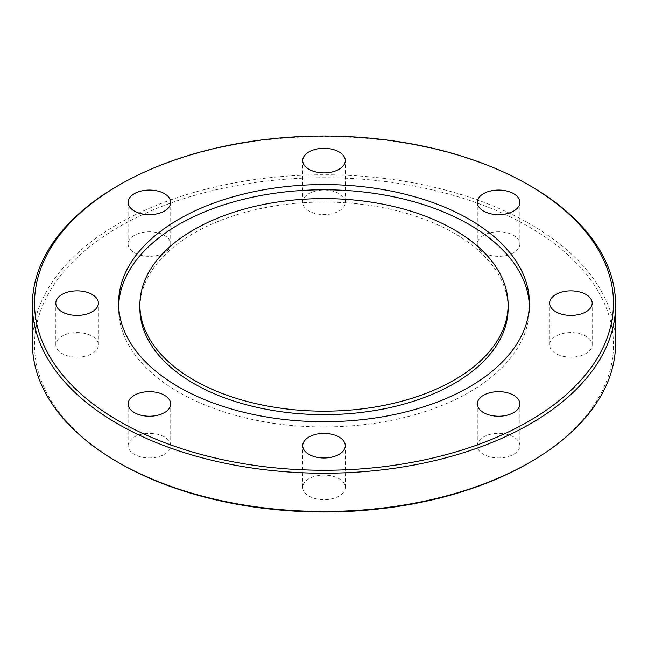 <?xml version="1.0" encoding="UTF-8"?>
<svg xmlns="http://www.w3.org/2000/svg" width="648" height="648" viewBox="0 0 648 648"><rect width="100%" height="100%" fill="white"/><g stroke="black" fill="none" stroke-linecap="round" stroke-linejoin="round"><path stroke-width="0.49" stroke-dasharray="3.24 2.43" d="M483.538 235.37A21.287 12.288 0 0 0 477.301 244.061A21.287 12.288 0 0 0 490.439 255.409A21.287 12.288 0 0 0 513.637 252.744A21.287 12.288 0 0 0 519.874 244.061A21.287 12.288 0 0 0 506.728 232.705A21.287 12.288 0 0 0 483.538 235.37M345.287 202.306A21.287 12.288 0 0 0 324 190.018A21.287 12.288 0 0 0 302.713 202.306A21.287 12.288 0 0 0 324 214.593A21.287 12.288 0 0 0 345.287 202.306L345.287 160.599M302.713 202.306L302.713 160.599M134.363 252.744A21.287 12.288 0 0 0 157.561 255.409A21.287 12.288 0 0 0 170.699 244.061A21.287 12.288 0 0 0 164.462 235.37A21.287 12.288 0 0 0 141.272 232.705A21.287 12.288 0 0 0 128.126 244.061A21.287 12.288 0 0 0 134.363 252.744M77.096 357.145A21.287 12.288 0 0 0 98.383 344.858A21.287 12.288 0 0 0 77.096 332.57A21.287 12.288 0 0 0 55.817 344.858A21.287 12.288 0 0 0 77.096 357.145M164.462 454.337A21.287 12.288 0 0 0 170.699 445.654A21.287 12.288 0 0 0 157.561 434.298A21.287 12.288 0 0 0 134.363 436.963A21.287 12.288 0 0 0 128.126 445.654A21.287 12.288 0 0 0 141.272 457.002A21.287 12.288 0 0 0 164.462 454.337M302.713 487.401A21.287 12.288 0 0 0 324 499.689A21.287 12.288 0 0 0 345.287 487.401A21.287 12.288 0 0 0 324 475.114A21.287 12.288 0 0 0 302.713 487.401L302.713 445.694M345.287 487.401L345.287 445.694M570.904 332.57A21.287 12.288 0 0 0 549.617 344.858A21.287 12.288 0 0 0 570.904 357.145A21.287 12.288 0 0 0 592.183 344.858A21.287 12.288 0 0 0 570.904 332.57M513.637 436.963A21.287 12.288 0 0 0 490.439 434.298A21.287 12.288 0 0 0 477.301 445.654A21.287 12.288 0 0 0 483.538 454.337A21.287 12.288 0 0 0 506.728 457.002A21.287 12.288 0 0 0 519.874 445.654A21.287 12.288 0 0 0 513.637 436.963M508.113 308.359A184.113 106.296 0 0 0 454.183 233.199A184.113 106.296 0 0 0 253.546 210.155A184.113 106.296 0 0 0 139.887 308.359M118.649 305.751A205.4 118.584 0 0 0 118.6 308.359A205.4 118.584 0 0 0 178.759 392.21A205.4 118.584 0 0 0 402.602 417.92A205.4 118.584 0 0 0 529.4 308.359A205.4 118.584 0 0 0 529.351 305.751M615.6 343.116A291.6 168.35 0 0 0 530.194 224.07A291.6 168.35 0 0 0 212.406 187.58A291.6 168.35 0 0 0 32.4 343.116M528.687 463.028A289.47 167.127 0 0 0 528.687 226.679A289.47 167.127 0 0 0 119.313 226.679A289.47 167.127 0 0 0 119.305 463.028M530.194 185.838A291.6 168.35 0 0 0 117.806 185.838M477.301 244.061L477.301 202.346M170.699 244.061L170.699 202.346M98.383 344.858L98.383 303.143M170.699 445.654L170.699 403.939M549.617 344.858L549.617 303.143M477.301 445.654L477.301 403.939M118.6 308.359L118.6 303.143M529.4 308.359L529.4 303.143M519.874 445.654L519.874 403.939M592.183 344.858L592.183 303.143M128.126 445.654L128.126 403.939M55.817 344.858L55.817 303.143M128.126 244.061L128.126 202.346M519.874 244.061L519.874 202.346"/><path stroke-width="0.97" d="M483.538 193.663A21.287 12.288 0 0 0 477.301 202.346A21.287 12.288 0 0 0 490.439 213.702A21.287 12.288 0 0 0 513.637 211.037A21.287 12.288 0 0 0 519.874 202.346A21.287 12.288 0 0 0 506.728 190.998A21.287 12.288 0 0 0 483.538 193.663M302.713 160.599A21.287 12.288 0 0 0 324 172.886A21.287 12.288 0 0 0 345.287 160.599A21.287 12.288 0 0 0 324 148.311A21.287 12.288 0 0 0 302.713 160.599M134.363 211.037A21.287 12.288 0 0 0 157.561 213.702A21.287 12.288 0 0 0 170.699 202.346A21.287 12.288 0 0 0 164.462 193.663A21.287 12.288 0 0 0 141.272 190.998A21.287 12.288 0 0 0 128.126 202.346A21.287 12.288 0 0 0 134.363 211.037M77.096 315.43A21.287 12.288 0 0 0 98.383 303.143A21.287 12.288 0 0 0 77.096 290.855A21.287 12.288 0 0 0 55.817 303.143A21.287 12.288 0 0 0 77.096 315.43M164.462 412.63A21.287 12.288 0 0 0 170.699 403.939A21.287 12.288 0 0 0 157.561 392.591A21.287 12.288 0 0 0 134.363 395.256A21.287 12.288 0 0 0 128.126 403.939A21.287 12.288 0 0 0 141.272 415.295A21.287 12.288 0 0 0 164.462 412.63M345.287 445.694A21.287 12.288 0 0 0 324 433.407A21.287 12.288 0 0 0 302.713 445.694A21.287 12.288 0 0 0 324 457.982A21.287 12.288 0 0 0 345.287 445.694M570.904 290.855A21.287 12.288 0 0 0 549.617 303.143A21.287 12.288 0 0 0 570.904 315.43A21.287 12.288 0 0 0 592.183 303.143A21.287 12.288 0 0 0 570.904 290.855M513.637 395.256A21.287 12.288 0 0 0 490.439 392.591A21.287 12.288 0 0 0 477.301 403.939A21.287 12.288 0 0 0 483.538 412.63A21.287 12.288 0 0 0 506.728 415.295A21.287 12.288 0 0 0 519.874 403.939A21.287 12.288 0 0 0 513.637 395.256M139.887 304.884L139.887 308.359A184.113 106.296 0 0 0 193.817 383.519A184.113 106.296 0 0 0 394.454 406.563A184.113 106.296 0 0 0 508.113 308.359L508.113 304.884A184.113 106.296 0 0 0 454.183 229.724A184.113 106.296 0 0 0 253.546 206.68A184.113 106.296 0 0 0 139.887 304.884A184.113 106.296 0 0 0 193.817 380.044A184.113 106.296 0 0 0 394.454 403.088A184.113 106.296 0 0 0 508.113 304.884M469.241 219.291A205.4 118.584 0 0 0 245.398 193.59A205.4 118.584 0 0 0 118.6 303.143A205.4 118.584 0 0 0 178.759 386.994A205.4 118.584 0 0 0 402.602 412.703A205.4 118.584 0 0 0 529.4 303.143A205.4 118.584 0 0 0 469.241 219.291M529.351 305.751A205.4 118.584 0 0 0 469.241 224.508A205.4 118.584 0 0 0 247.487 198.312A205.4 118.584 0 0 0 118.649 305.751M119.313 421.322A289.47 167.127 0 0 0 528.687 421.322A289.47 167.127 0 0 0 528.687 184.972L530.194 185.838A291.6 168.35 0 0 1 615.6 304.884A291.6 168.35 0 0 1 435.594 460.42A291.6 168.35 0 0 1 117.806 423.93A291.6 168.35 0 0 1 32.4 304.884A291.6 168.35 0 0 1 117.806 185.838L119.313 184.972A289.47 167.127 0 0 0 119.313 421.322M530.194 462.162L528.687 463.028A289.47 167.127 0 0 1 119.313 463.028L119.313 463.028A289.47 167.127 0 0 0 119.313 463.028L117.806 462.162A291.6 168.35 0 0 0 530.194 462.162A291.6 168.35 0 0 0 615.6 343.116L615.6 304.884M32.4 304.884L32.4 343.116A291.6 168.35 0 0 0 117.806 462.162L119.313 463.028M530.194 185.838L528.687 184.972A289.47 167.127 0 0 0 119.313 184.972"/></g></svg>
